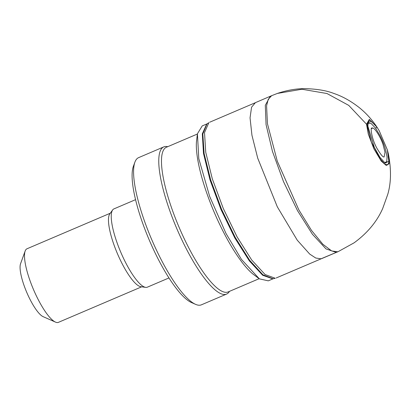<?xml version="1.0" encoding="UTF-8"?>
<svg xmlns="http://www.w3.org/2000/svg" width="411" height="411" viewBox="0 0 411 411"><rect width="100%" height="100%" fill="white"/><g stroke="black" fill="none" stroke-linecap="round" stroke-linejoin="round"><path stroke-width="0.62" d="M197.378 134.032L166.419 147.246A78.645 19.769 66.9 0 0 179.109 227.345A78.645 19.769 66.9 0 0 228.167 291.918L259.125 278.704M167.791 146.665L166.917 146.542A80.011 20.113 66.9 0 0 163.784 146.891A80.011 20.113 66.9 0 0 176.694 228.372A80.011 20.113 66.9 0 0 226.605 294.065A80.011 20.113 66.9 0 0 229.019 292.046L229.538 291.332M163.784 146.891L138.61 157.639A80.011 20.113 66.9 0 0 134.88 162.217A80.011 20.113 66.9 0 0 151.52 239.12A80.011 20.113 66.9 0 0 195.544 304.335A80.011 20.113 66.9 0 0 201.426 304.813L226.605 294.065M134.88 162.217L133.344 166.445A76.605 19.255 66.9 0 0 149.275 240.081A76.605 19.255 66.9 0 0 191.428 302.517L195.544 304.335M135.553 199.664L113.909 208.901A42.559 10.696 66.9 0 0 112.624 209.975A42.559 10.696 66.9 0 0 120.777 252.241A42.559 10.696 66.9 0 0 145.658 287.371A42.559 10.696 66.9 0 0 147.323 287.181L168.967 277.944M112.624 209.975L109.768 213.936A40.006 10.059 66.9 0 0 117.433 253.669A40.006 10.059 66.9 0 0 140.819 286.693L145.658 287.371M110.276 213.227L27.018 248.763A40.006 10.059 66.9 0 0 25.158 251.049A40.006 10.059 66.9 0 0 33.476 289.503A40.006 10.059 66.9 0 0 55.49 322.111A40.006 10.059 66.9 0 0 58.429 322.347L141.687 286.811M25.158 251.049L20.55 263.744A29.792 7.49 66.9 0 0 26.746 292.375A29.792 7.49 66.9 0 0 43.134 316.66L55.49 322.111M388.39 153.961L389.058 163.706L386.304 165.515L381.172 161.004L373.897 148.823L368.266 134.058L366.525 124.22L348.749 105.391L326.971 93.523L301.931 89.244L277.44 93.415L271.645 95.676L268.229 99.308L266.575 105.838L267.453 123.747L277.297 161.22L298.869 209.918L311.492 230.396L322.846 244.247L331.682 250.951L337.703 251.784L336.249 252.411L326.01 248.907L312.422 234.255L297.502 210.638L283.482 181.559L272.457 151.402L266.071 124.646L265.3 105.324L270.233 96.297M387.332 149.784L388.405 154.053L389.181 161.05L387.953 164.683L384.876 164.112L380.504 159.401L371.364 142.088L366.987 124.893L369.628 119.848L376.985 127.153M367.922 123.757L370.804 123.177L375.515 128.093L380.021 135.604C384.85 145.504 384.989 148.145 385.749 150.359L387.07 157.002L386.725 161.621L384.614 162.699M367.902 126.264L368.04 122.976L371.205 121.117L377.18 127.482L379.214 130.76L387.326 149.784L388.852 161.179L385.174 163.105L379.99 157.413L374.375 147.477L367.902 126.264L366.525 124.22L369.345 119.38L376.877 126.989M320.981 258.796L315.735 258.026L309.688 254.065L297.22 240.142L277.327 206.846L257.712 158.148L251.943 135.245L250.047 117.839L251.568 107.204L255.375 102.693L209.636 122.247M273.135 278.766L268.291 280.847L259.356 278.853L252.971 274.08A79.832 20.067 -113.1 0 1 214.239 212.348A79.832 20.067 -113.1 0 1 196.458 141.677L197.429 133.76L202.217 125.91M259.356 278.853L241.416 259.356L225.958 233.402L209.646 196.376L198.785 158.605L197.429 133.76M272.75 278.843L262.675 275.272L249.364 260.918L234.748 237.856L220.959 209.482L210 179.884L203.476 153.401L202.31 133.837L206.697 124.086M273.053 278.75L262.927 274.795L249.677 260.317L235.195 237.358L221.544 209.235L210.668 179.91L204.128 153.591L202.823 133.986L206.974 123.932M275.231 278.273L265.08 274.517L251.727 260.04L237.096 236.906L223.291 208.49L212.312 178.857L205.747 152.306L204.514 132.625L208.824 122.694L206.964 123.922M388.076 152.661L388.369 153.878C391.37 169.353 391.159 182.864 387.743 194.408L382.667 208.593C376.841 221.755 367.311 233.171 354.082 242.834L338.202 251.614M375.515 128.093L377.18 127.482M321.89 258.529L336.465 252.339M336.244 252.411L320.991 258.817M371.796 128.026L372.746 128.011C374.95 128.114 380.684 137.305 383.011 144.456L385.025 152.291L384.126 156.91M371.421 128.73L372.746 128.011M277.435 93.415C287.407 90.107 296.788 88.519 305.584 88.653C317.261 89.012 326.724 90.626 333.973 93.503C342.522 96.364 351.03 101.132 359.507 107.8C366.35 113.39 372.155 119.806 376.923 127.061M376.815 126.901L379.225 130.755M336.784 252.22A84.774 84.774 0 0 0 338.299 251.558M255.365 102.668L271.748 95.64M384.074 156.93L384.151 156.91C383.18 157.547 380.812 154.742 377.046 148.494C371.667 139.046 370.198 127.256 371.816 128.006L371.75 128.047M207.026 123.87L202.171 125.93M272.76 278.869L273.228 278.74M206.692 124.076L207.108 123.824M273.058 278.776L275.236 278.298M276.12 278.006L321.88 258.504"/></g></svg>
